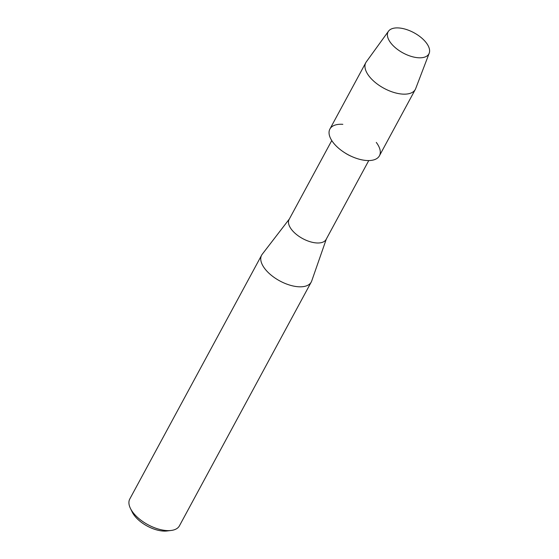 <?xml version="1.0" encoding="UTF-8"?>
<svg xmlns="http://www.w3.org/2000/svg" width="559" height="559" viewBox="0 0 559 559"><rect width="100%" height="100%" fill="white"/><g stroke="black" fill="none" stroke-linecap="round" stroke-linejoin="round"><path stroke-width="0.84" d="M418.251 57.752A23.185 11.487 28.4 0 0 427.23 44.154A23.185 11.487 28.4 0 0 398.749 27.95A23.185 11.487 28.4 0 0 389.777 41.548A23.185 11.487 28.4 0 0 418.251 57.752A23.185 11.487 28.4 0 0 429.214 53.196A23.185 11.487 28.4 0 0 421.172 37.586A23.185 11.487 28.4 0 0 398.749 27.95A23.185 11.487 28.4 0 0 388.505 31.185A23.185 11.487 28.4 0 0 394.759 47.194A23.185 11.487 28.4 0 0 418.251 57.752M342.835 124.322A28.139 13.94 28.4 0 0 329.055 133.14A28.139 13.94 28.4 0 0 344.288 152.453A28.139 13.94 28.4 0 0 351.953 156.597A28.139 13.94 28.4 0 0 366.508 160.496A28.139 13.94 28.4 0 0 376.284 142.412M331.767 140.554L289.122 219.421A21.032 10.418 28.4 0 0 295.634 233.788A21.032 10.418 28.4 0 0 316.464 242.941A21.032 10.418 28.4 0 0 326.121 239.427L368.765 160.559M289.317 219.051L262.22 254.261A28.216 13.982 28.4 0 0 261.612 255.204A28.216 13.982 28.4 0 0 270.346 274.469A28.216 13.982 28.4 0 0 298.296 286.753A28.216 13.982 28.4 0 0 311.244 282.036A28.216 13.982 28.4 0 0 311.698 281.016L326.323 239.063M261.612 255.204L129.786 498.998A28.216 13.982 28.4 0 0 130.429 508.411A28.216 13.982 28.4 0 0 166.47 530.554A28.216 13.982 28.4 0 0 171.201 530.456A28.216 13.982 28.4 0 0 179.425 525.837L311.244 282.036M130.429 508.411L132.252 512.128A24.107 11.949 28.4 0 0 163.053 531.05A24.107 11.949 28.4 0 0 167.092 530.966L171.201 530.456M344.288 152.453L345.217 153.054A21.032 10.418 28.4 0 0 350.94 156.15L351.953 156.597M388.505 31.185L366.306 61.853A28.139 13.94 28.4 0 0 365.817 62.629A28.139 13.94 28.4 0 0 374.53 81.845A28.139 13.94 28.4 0 0 402.41 94.094A28.139 13.94 28.4 0 0 415.33 89.398A28.139 13.94 28.4 0 0 415.707 88.567L429.214 53.196M365.817 62.629L329.915 129.024A28.139 13.94 28.4 0 0 338.628 148.247A28.139 13.94 28.4 0 0 366.508 160.496A28.139 13.94 28.4 0 0 379.428 155.793L415.33 89.398"/></g></svg>
